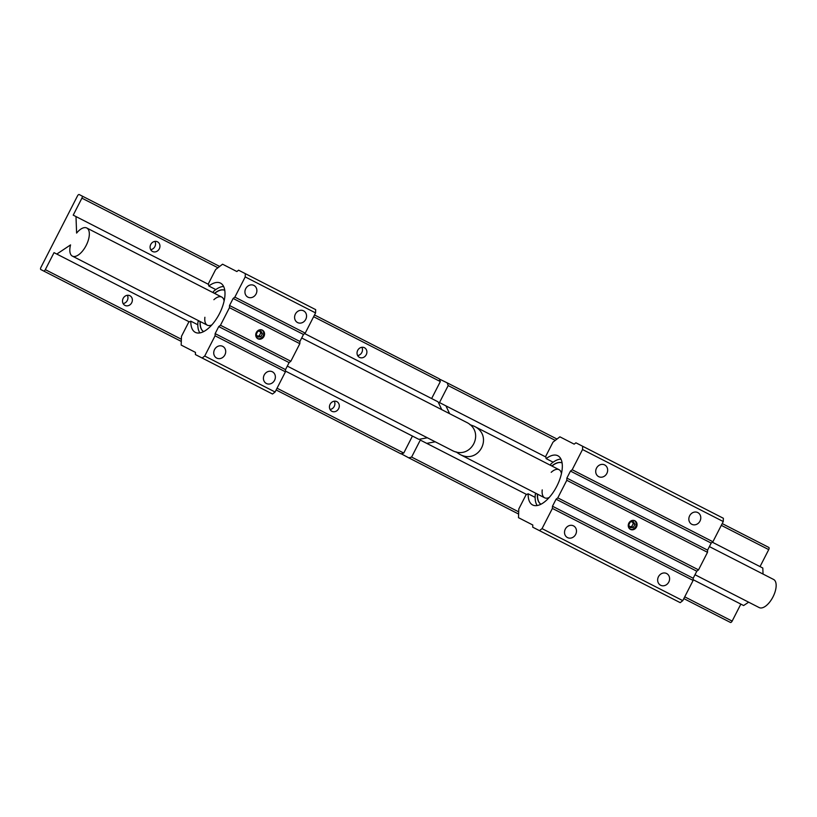 <?xml version="1.0" encoding="UTF-8"?>
<svg xmlns="http://www.w3.org/2000/svg" width="817" height="817" viewBox="0 0 817 817"><rect width="100%" height="100%" fill="white"/><g stroke="black" fill="none" stroke-linecap="round" stroke-linejoin="round"><path stroke-width="1.23" d="M539.465 530.631L680.193 602.65L682.777 600.648L542.049 528.63L539.465 530.631L532.725 527.19L532.796 525.004L518.499 517.682L518.795 508.971L526.087 494.714L528.16 493.805A27.645 12.98 -62.9 0 0 532.643 504.967A27.645 12.98 -62.9 0 0 556.796 486.268A27.645 12.98 -62.9 0 0 557.827 455.743A27.645 12.98 -62.9 0 0 546.154 458.633L545.685 456.417L552.976 442.171L559.88 436.819L574.177 444.142L575.903 442.804L582.644 446.256L582.531 449.524L723.259 521.542L723.372 518.274L582.644 446.256M536.401 493.58L535.309 494.305A26.798 12.582 -62.9 0 0 536.299 503.875A26.798 12.582 -62.9 0 0 537.229 505.529M560.962 459.134A26.798 12.582 -62.9 0 0 559.094 459.338A26.798 12.582 -62.9 0 0 550.75 464.138L550.801 465.455M542.212 489.894A15.799 7.414 -62.9 0 0 544.663 497.808A15.799 7.414 -62.9 0 0 549.218 497.471M561.453 473.564A15.799 7.414 -62.9 0 0 559.053 469.683A15.799 7.414 -62.9 0 0 551.199 472.318M566.794 480.294L557.797 497.87L698.525 569.878L707.512 552.302L707.593 550.127L566.865 478.108L566.794 480.294L707.512 552.302M557.797 497.87L556.071 499.207L696.799 571.216L698.525 569.878M556.071 499.207L552.476 506.234L552.394 508.419L693.122 580.427L693.194 578.252L552.476 506.234M693.194 578.252L696.799 571.216M582.531 449.524L572.186 469.744L712.914 541.753L723.259 521.542M572.186 469.744L570.46 471.082L711.188 543.091L712.914 541.753M570.46 471.082L566.865 478.108M707.593 550.127L711.188 543.091M552.394 508.419L542.049 528.63M682.777 600.648L693.122 580.427M668.796 582.031A6.587 5.811 -62.9 0 1 660.626 585.248A6.587 5.811 -62.9 0 1 658.451 576.741A6.587 5.811 -62.9 0 1 666.621 573.524A6.587 5.811 -62.9 0 1 668.796 582.031M575.679 534.379A6.587 5.811 -62.9 0 1 567.498 537.586A6.587 5.811 -62.9 0 1 565.323 529.079A6.587 5.811 -62.9 0 1 573.503 525.872A6.587 5.811 -62.9 0 1 575.679 534.379M546.154 458.633L553.14 462.208M528.16 493.805L535.135 497.369M699.985 521.093A6.587 5.811 -62.9 0 1 691.815 524.3A6.587 5.811 -62.9 0 1 689.64 515.793A6.587 5.811 -62.9 0 1 697.81 512.586A6.587 5.811 -62.9 0 1 699.985 521.093M606.857 473.441A6.587 5.811 -62.9 0 1 598.687 476.648A6.587 5.811 -62.9 0 1 596.512 468.141A6.587 5.811 -62.9 0 1 604.682 464.934A6.587 5.811 -62.9 0 1 606.857 473.441M636.474 527.036A4.851 4.289 -62.9 0 1 630.448 529.406A4.851 4.289 -62.9 0 1 628.845 523.135A4.851 4.289 -62.9 0 1 634.87 520.766A4.851 4.289 -62.9 0 1 636.474 527.036M537.402 494.091A23.203 10.897 -62.9 0 0 540.956 504.222M551.955 466.047A23.203 10.897 -62.9 0 1 562.096 462.933A23.203 10.897 -62.9 0 0 551.802 465.966M537.566 494.173A23.203 10.897 -62.9 0 0 540.966 504.212M629.693 526.689L631.725 526.536L633.379 527.373L630.275 527.711L628.722 524.994L630.285 521.951L633.389 521.624L634.942 524.33L633.287 523.493L632.215 521.746M631.725 526.536L633.287 523.493M634.942 524.33L633.379 527.373M630.05 529.171A4.851 4.289 117.1 0 0 635.646 526.618A4.851 4.289 117.1 0 0 634.441 520.582M314.525 314.964L439.311 378.822L440.332 381.559L431.631 398.553M219.671 266.434L81.986 195.968A1.971 0.929 117.1 0 1 81.904 198.153L73.213 215.147L208.478 284.357M150.747 244.467A5.433 4.79 -62.9 0 1 157.487 241.822A5.433 4.79 -62.9 0 1 159.284 248.838A5.433 4.79 -62.9 0 1 152.544 251.483A5.433 4.79 -62.9 0 1 150.747 244.467M357.693 350.37A5.433 4.79 -62.9 0 1 364.433 347.715A5.433 4.79 -62.9 0 1 366.23 354.741A5.433 4.79 -62.9 0 1 359.49 357.386A5.433 4.79 -62.9 0 1 357.693 350.37M412.442 436.053L403.751 453.047L400.933 453.833L276.136 389.964M181.292 341.435L43.597 270.968A1.971 0.929 -62.9 0 0 45.323 269.641L54.024 252.647L189.289 321.867M123.163 298.379A5.433 4.79 117.1 0 0 124.96 305.395A5.433 4.79 117.1 0 0 131.7 302.75A5.433 4.79 117.1 0 0 129.903 295.723A5.433 4.79 117.1 0 0 123.163 298.379M330.109 404.282A5.433 4.79 117.1 0 0 331.906 411.298A5.433 4.79 117.1 0 0 338.647 408.643A5.433 4.79 117.1 0 0 336.849 401.627A5.433 4.79 117.1 0 0 330.109 404.282M43.597 270.968L40.85 269.569A1.971 0.929 -62.9 0 1 40.921 267.384L77.503 195.896A1.971 0.929 117.1 0 1 79.229 194.558L81.986 195.968M127.35 295.294A5.433 4.79 -62.9 0 1 127.299 300.493A5.433 4.79 -62.9 0 1 123.112 303.577M150.696 249.665A5.433 4.79 117.1 0 0 154.883 246.581A5.433 4.79 117.1 0 0 154.934 241.383M334.296 401.198A5.433 4.79 -62.9 0 1 334.245 406.396A5.433 4.79 -62.9 0 1 330.058 409.48M357.642 355.569A5.433 4.79 117.1 0 0 361.829 352.484A5.433 4.79 117.1 0 0 361.88 347.286M301.698 337.983L466.201 422.164C486.197 431.539 471.113 461.023 451.811 450.29L287.308 366.108M75.991 216.566L76.604 233.08A15.799 7.414 117.1 0 1 86.765 227.994A15.799 7.414 117.1 0 1 86.173 245.437A15.799 7.414 117.1 0 1 72.376 256.119A15.799 7.414 117.1 0 1 70.558 244.906L56.802 254.067M285.46 371.081L418.886 439.362L427.362 437.779M441.762 409.654L438.075 401.852L304.649 333.581M435.226 441.803L426.75 443.376L420.295 440.077L411.605 457.071L408.796 457.847L401.75 454.068M469.887 424.646L474.054 426.178C494.05 435.553 478.966 465.047 459.665 454.303L455.978 451.821M449.616 413.678L445.939 405.875L439.485 402.577L448.186 385.583L555.274 440.383M439.985 379.343L447.175 382.846L448.186 385.583M722.208 523.595L768.807 547.431A1.971 0.929 117.1 0 1 768.726 549.616L760.035 566.61M763.037 574.065L762.812 568.029L712.342 542.202M709.391 546.604L773.587 579.457A15.799 7.414 117.1 0 1 772.994 596.9A15.799 7.414 117.1 0 1 759.197 607.582L695.001 574.729M693.153 579.702L743.623 605.53L748.648 602.19M740.845 604.11L732.144 621.104A1.971 0.929 117.1 0 1 730.418 622.442L683.829 598.595M557 439.046L447.175 382.846M518.621 514.056L408.796 457.847M426.75 443.376L526.608 494.479M445.939 405.875L545.797 456.979M202.136 358.02L272.5 394.019L275.094 392.017L204.73 356.018L202.136 358.02L195.396 354.568L195.477 352.393L181.17 345.07L181.466 336.349L188.758 322.092L190.831 321.183A27.645 12.98 -62.9 0 0 195.314 332.345A27.645 12.98 -62.9 0 0 219.467 313.646A27.645 12.98 -62.9 0 0 220.508 283.121A27.645 12.98 -62.9 0 0 208.825 286.011L208.355 283.805L215.647 269.549L222.551 264.208L236.859 271.53L238.574 270.192L245.314 273.644L245.212 276.912L315.566 312.911L315.679 309.643L245.314 273.644M257.181 336.063L259.224 335.91L260.868 336.757L257.764 337.084L256.211 334.378L257.774 331.324L260.878 330.997L262.431 333.714L260.776 332.866L259.714 331.12M259.224 335.91L260.776 332.866M262.431 333.714L260.868 336.757M199.082 320.958L197.99 321.684A26.798 12.582 -62.9 0 0 198.97 331.263A26.798 12.582 -62.9 0 0 199.899 332.907M223.644 286.512A26.798 12.582 -62.9 0 0 221.764 286.716A26.798 12.582 -62.9 0 0 213.421 291.516L213.472 292.833M200.083 321.469A23.203 10.897 -62.9 0 0 203.627 331.6A23.203 10.897 -62.9 0 1 200.236 321.551M214.626 293.426A23.203 10.897 -62.9 0 1 224.767 290.311A23.203 10.897 -62.9 0 0 214.473 293.344M204.883 317.272A15.799 7.414 -62.9 0 0 207.334 325.186A15.799 7.414 -62.9 0 0 211.889 324.86M224.124 300.942A15.799 7.414 -62.9 0 0 221.734 297.061A15.799 7.414 -62.9 0 0 213.88 299.696M208.825 286.011L215.811 289.586M190.831 321.183L197.816 324.757M263.962 336.42A4.851 4.289 -62.9 0 1 257.937 338.789A4.851 4.289 -62.9 0 1 256.334 332.509A4.851 4.289 -62.9 0 1 262.359 330.139A4.851 4.289 -62.9 0 1 263.962 336.42M257.539 338.555A4.851 4.289 117.1 0 0 263.135 335.991A4.851 4.289 117.1 0 0 261.93 329.956M275.094 392.017L285.439 371.806L285.511 369.621L289.106 362.595L290.832 361.257L299.829 343.681L299.9 341.496L303.495 334.47L305.221 333.132L315.566 312.911M245.212 276.912L234.867 297.122L233.141 298.46L229.536 305.497L229.465 307.672L220.467 325.248L218.742 326.586L289.106 362.595M220.467 325.248L290.832 361.257M218.742 326.586L215.147 333.622L215.075 335.797L285.439 371.806M285.511 369.621L215.147 333.622M233.141 298.46L303.495 334.47M234.867 297.122L305.221 333.132M299.9 341.496L229.536 305.497M229.465 307.672L299.829 343.681M215.075 335.797L204.73 356.018M224.9 354.874A6.587 5.811 -62.9 0 1 216.719 358.091A6.587 5.811 -62.9 0 1 214.544 349.574A6.587 5.811 -62.9 0 1 222.724 346.367A6.587 5.811 -62.9 0 1 224.9 354.874M274.563 380.293A6.587 5.811 -62.9 0 1 266.393 383.5A6.587 5.811 -62.9 0 1 264.218 374.993A6.587 5.811 -62.9 0 1 272.388 371.786A6.587 5.811 -62.9 0 1 274.563 380.293M305.752 319.355A6.587 5.811 -62.9 0 1 297.572 322.562A6.587 5.811 -62.9 0 1 295.397 314.055A6.587 5.811 -62.9 0 1 303.577 310.848A6.587 5.811 -62.9 0 1 305.752 319.355M256.078 293.936A6.587 5.811 -62.9 0 1 247.908 297.143A6.587 5.811 -62.9 0 1 245.733 288.636A6.587 5.811 -62.9 0 1 253.903 285.429A6.587 5.811 -62.9 0 1 256.078 293.936M81.904 198.153L217.945 267.772M313.626 316.72L440.332 381.559M45.323 269.641L181.364 339.249M277.034 388.208L403.751 453.047M721.309 525.351L768.726 549.616M411.605 457.071L518.693 511.871M684.728 596.839L732.144 621.104M536.299 503.875L537.157 505.539M559.094 459.338L560.932 459.062M72.376 256.119L207.334 325.186M86.765 227.994L221.734 297.061M459.665 454.303L544.663 497.808M474.054 426.178L559.053 469.683M198.97 331.263L199.828 332.917M221.764 286.716L223.613 286.45"/></g></svg>
